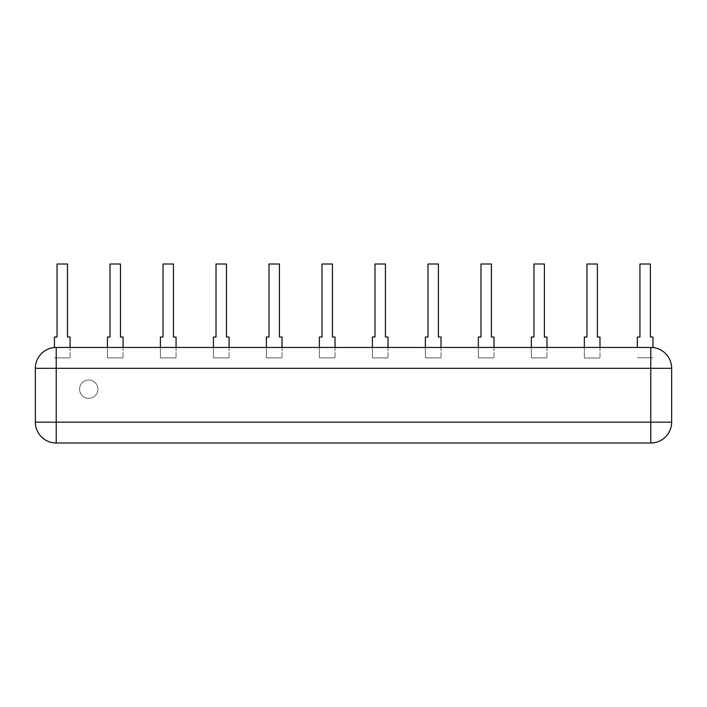 <?xml version="1.0" encoding="UTF-8"?>
<svg xmlns="http://www.w3.org/2000/svg" width="707" height="707" viewBox="0 0 707 707"><rect width="100%" height="100%" fill="white"/><g stroke="black" fill="none" stroke-linecap="round" stroke-linejoin="round"><path stroke-width="0.53" stroke-dasharray="3.54 2.65" d="M35.35 368.312L56.215 368.312L56.215 347.446A20.865 20.865 0 0 0 35.35 368.312A20.865 20.865 0 0 1 56.215 347.446L650.785 347.446A20.865 20.865 0 0 1 671.65 368.312L671.65 422.141A20.865 20.865 0 0 1 650.785 442.997L56.215 442.997A20.865 20.865 0 0 1 35.35 422.141L56.215 422.141L56.215 368.312L650.785 368.312L650.785 347.446A20.865 20.865 0 0 1 671.65 368.312L650.785 368.312L650.785 422.141L56.215 422.141L56.215 442.997A20.865 20.865 0 0 1 35.35 422.141M97.937 389.177A9.182 9.182 0 0 1 84.168 397.131A9.182 9.182 0 0 1 84.168 381.223A9.182 9.182 0 0 1 97.937 389.177A9.182 9.182 0 0 1 84.168 397.131A9.182 9.182 0 0 1 84.168 381.223A9.182 9.182 0 0 1 97.937 389.177A9.182 9.182 0 0 1 84.168 397.131A9.182 9.182 0 0 1 84.168 381.223A9.182 9.182 0 0 1 97.937 389.177M599.987 347.446L599.987 358.007L599.987 337.018L597.38 337.018L597.38 264.003L586.951 264.003L586.951 337.018L584.344 337.018L584.344 358.007L584.344 347.446M599.987 358.007L584.344 358.007L599.987 358.007M546.997 347.446L546.997 357.883L546.997 337.018L544.39 337.018L544.39 264.003L533.962 264.003L533.962 337.018L531.355 337.018L531.355 357.883L531.355 347.446M546.997 357.883L531.355 357.883L546.997 357.883M494.007 347.446L494.007 357.883L494.007 337.018L491.4 337.018L491.4 264.003L480.972 264.003L480.972 337.018L478.365 337.018L478.365 357.883L478.365 347.446M494.007 357.883L478.365 357.883L494.007 357.883M441.018 347.446L441.018 357.883L441.018 337.018L438.411 337.018L438.411 264.003L427.982 264.003L427.982 337.018L425.367 337.018L425.367 357.883L425.367 347.446M441.018 357.883L425.367 357.883L441.018 357.883M388.028 347.446L388.028 357.883L388.028 337.018L385.421 337.018L385.421 264.003L374.984 264.003L374.984 337.018L372.377 337.018L372.377 357.883L372.377 347.446M388.028 357.883L372.377 357.883L388.028 357.883M335.038 347.446L335.038 357.883L335.038 337.018L332.431 337.018L332.431 264.003L321.994 264.003L321.994 337.018L319.387 337.018L319.387 357.883L319.387 347.446M335.038 357.883L319.387 357.883L335.038 357.883M282.049 347.446L282.049 357.883L282.049 337.018L279.442 337.018L279.442 264.003L269.005 264.003L269.005 337.018L266.398 337.018L266.398 357.883L266.398 347.446M282.049 357.883L266.398 357.883L282.049 357.883M229.059 347.446L229.059 357.883L229.059 337.018L226.452 337.018L226.452 264.003L216.015 264.003L216.015 337.018L213.408 337.018L213.408 357.883L213.408 347.446M229.059 357.883L213.408 357.883L229.059 357.883M176.07 347.446L176.07 357.883L176.07 337.018L173.462 337.018L173.462 264.003L163.025 264.003L163.025 337.018L160.418 337.018L160.418 357.883L160.418 347.446M176.07 357.883L160.418 357.883L176.07 357.883M123.08 347.446L123.08 357.883L123.08 337.018L120.464 337.018L120.464 264.003L110.036 264.003L110.036 337.018L107.429 337.018L107.429 357.883L107.429 347.446M123.08 357.883L107.429 357.883L123.08 357.883M70.081 347.446L70.081 357.883L70.081 337.018L67.474 337.018L67.474 264.003L57.046 264.003L57.046 337.018L54.439 337.018L54.439 347.526M70.081 357.883L54.439 357.883L70.081 357.883M652.976 347.561L652.976 337.018L650.369 337.018L650.369 264.003L639.941 264.003L639.941 337.018L637.334 337.018L637.334 347.446M652.976 357.786L637.334 357.786L652.976 357.786M650.785 422.141L671.65 422.141A20.865 20.865 0 0 1 650.785 442.997L650.785 422.141"/><path stroke-width="1.06" d="M56.215 347.446L650.785 347.446A20.865 20.865 0 0 1 671.65 368.312L671.65 422.141A20.865 20.865 0 0 1 650.785 442.997L56.215 442.997A20.865 20.865 0 0 1 35.35 422.141L35.35 368.312A20.865 20.865 0 0 1 56.215 347.446A20.865 20.865 0 0 0 35.35 368.312L56.215 368.312L56.215 347.446M35.35 422.141A20.865 20.865 0 0 0 56.215 442.997L56.215 368.312L650.785 368.312L650.785 422.141L35.35 422.141L35.35 368.312M599.987 347.446L599.987 337.018L597.38 337.018L597.38 264.003L586.951 264.003L586.951 337.018L584.344 337.018L584.344 347.446M546.997 347.446L546.997 337.018L544.39 337.018L544.39 264.003L533.962 264.003L533.962 337.018L531.355 337.018L531.355 347.446M494.007 347.446L494.007 337.018L491.4 337.018L491.4 264.003L480.972 264.003L480.972 337.018L478.365 337.018L478.365 347.446M441.018 347.446L441.018 337.018L438.411 337.018L438.411 264.003L427.982 264.003L427.982 337.018L425.367 337.018L425.367 347.446M388.028 347.446L388.028 337.018L385.421 337.018L385.421 264.003L374.984 264.003L374.984 337.018L372.377 337.018L372.377 347.446M335.038 347.446L335.038 337.018L332.431 337.018L332.431 264.003L321.994 264.003L321.994 337.018L319.387 337.018L319.387 347.446M282.049 347.446L282.049 337.018L279.442 337.018L279.442 264.003L269.005 264.003L269.005 337.018L266.398 337.018L266.398 347.446M229.059 347.446L229.059 337.018L226.452 337.018L226.452 264.003L216.015 264.003L216.015 337.018L213.408 337.018L213.408 347.446M176.07 347.446L176.07 337.018L173.462 337.018L173.462 264.003L163.025 264.003L163.025 337.018L160.418 337.018L160.418 347.446M123.08 347.446L123.08 337.018L120.464 337.018L120.464 264.003L110.036 264.003L110.036 337.018L107.429 337.018L107.429 347.446M70.081 347.446L70.081 337.018L67.474 337.018L67.474 264.003L57.046 264.003L57.046 337.018L54.439 337.018L54.439 347.526M652.976 347.561L652.976 337.018L650.369 337.018L650.369 264.003L639.941 264.003L639.941 337.018L637.334 337.018L637.334 347.446M671.65 368.312A20.865 20.865 0 0 0 650.785 347.446L650.785 368.312L671.65 368.312M650.785 422.141L671.65 422.141A20.865 20.865 0 0 1 650.785 442.997L650.785 422.141"/></g></svg>
